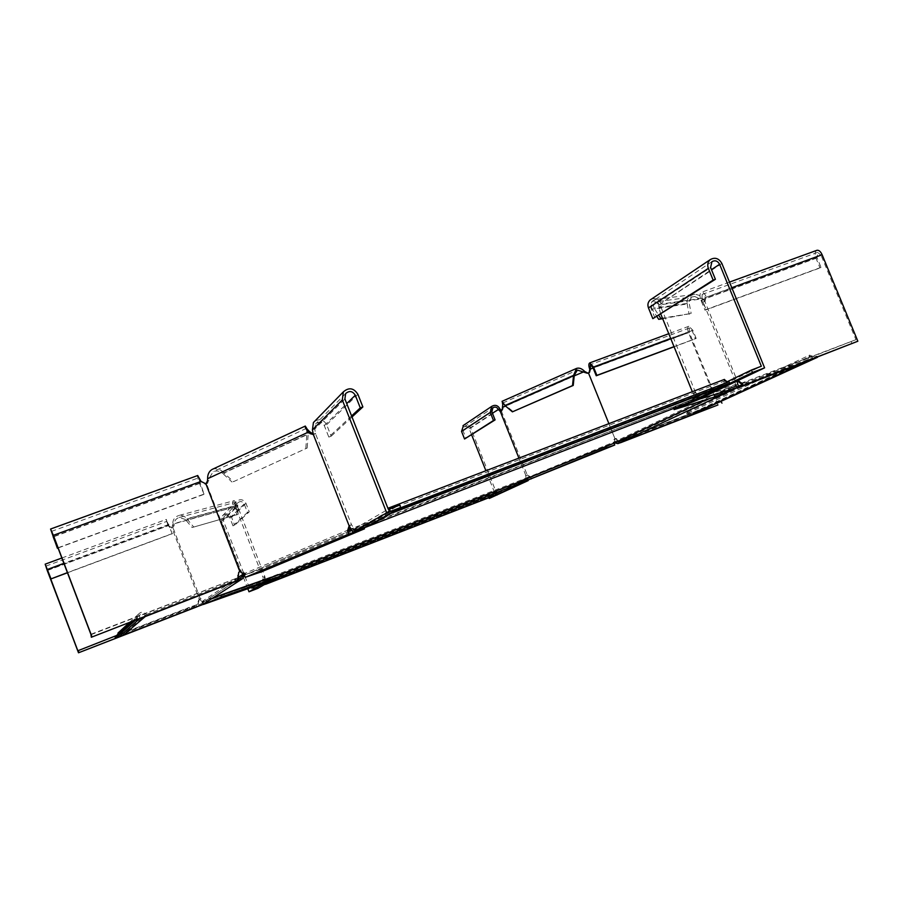 <?xml version="1.0" encoding="UTF-8"?>
<svg xmlns="http://www.w3.org/2000/svg" width="903" height="903" viewBox="0 0 903 903"><rect width="100%" height="100%" fill="white"/><g stroke="black" fill="none" stroke-linecap="round" stroke-linejoin="round"><path stroke-width="0.68" stroke-dasharray="4.51 3.39" d="M139.773 618.578L139.593 615.101C141.624 613.081 143.43 613.239 145.022 615.575L145.202 616.478M119.275 636.615L119.072 633.68L123.09 633.285M496.932 494.505L496.515 491.729L498.061 494.065M264.929 584.365L264.308 581.758L265.538 584.015M813.908 358.57L810.251 356.313L809.709 360.195M690.84 414.883L687.736 413.156L687.273 416.52M727.592 384.159L724.928 380.863L725.086 385.118M391.191 512.848L389.114 509.574L389.803 513.638M694.317 399.103L694.339 397.963L694.317 399.103L351.978 530.129L356.064 530.953M693.955 398.991L355.985 529.576L351.538 528.616L694.373 396.925L694.339 397.963M694.373 396.925L695.163 398.223L735.663 385.976L707.546 399.216M349.8 531.043L244.408 575.166L203.536 602.12L280.381 574.534M694.621 396.88L735.629 384.543L614.74 441.714L528.515 477.179L528.921 478.195L521.81 480.96M528.921 478.195L613.081 443.599M348.739 529.801L243.855 573.777M528.515 477.179L265.493 579.083L202.633 601.172L237.726 577.717M734.884 384.802L735.392 386.055M388.166 508.953L389.012 512.757L723.924 384.204L688.334 401.327L693.594 399.724M693.109 399.882L693.459 400.74M723.924 384.204L724.262 379.474M727.649 382.274L729.06 381.732M389.52 508.694L391.123 511.549L727.705 382.387M391.123 511.549L399.228 508.299M391.879 511.121L392.32 512.215M688.887 402.693L688.334 401.327M389.012 512.757L369.192 524.056L355.985 529.576M735.945 386.461L736.464 387.161L736.904 385.965L736.396 385.265L735.663 385.976M736.464 387.161L737.085 387.759M736.904 385.965L617.889 442.436L614.74 441.714M736.396 385.265L735.629 384.543M738.293 386.123L737.198 386.45M737.469 386.382L737.886 387.421M687.206 412.174L809.619 355.15L808.05 359.507L685.806 415.888L687.206 412.174L691.495 413.687L693.527 412.897L816.955 356.075L817.429 357.216M809.619 355.15L814.619 356.978L691.495 413.687M814.619 356.978L816.955 356.075M693.527 412.897L693.944 413.935M808.05 359.507L742.864 384.633M685.806 415.888L617.889 442.436M527.544 479.211L526.788 480.215L526.268 479.606L527.025 478.601L527.544 479.211L528.131 478.511M265.414 583.203L263.924 580.742L496.142 490.747L497.993 492.936L265.414 583.203L275.02 577.728L267.39 579.963L267.796 580.652L265.979 580.11M267.796 580.652L268.507 581.08M526.788 480.215L526.393 480.927M526.268 479.606L268.168 580.144M267.39 579.963L265.493 579.083M527.025 478.601L527.589 477.563M613.543 442.199L613.972 443.238M497.993 492.936L525.681 480.306M524.891 480.633L525.298 481.638M263.924 580.742L264.161 583.914L495.657 494.065L496.04 495.036M496.142 490.747L496.266 493.772L264.489 583.733M496.266 493.772L495.657 494.065M264.161 583.914L264.444 584.636M516.313 485.329L515.906 484.324M617.099 442.289L616.704 443.294M615.948 442.052L615.553 443.057M618.679 442.109L619.108 443.159M628.748 439.197L628.33 438.147M353.039 529.135L353.22 530.275M354.732 529.429L354.924 530.569M244.769 573.405L245.3 574.793M357.057 529.135L357.532 530.354M369.587 525.083L369.192 524.056M202.633 601.172L201.922 603.057L203.04 603.543L202.633 604.57M203.04 603.543L203.536 602.12M201.922 603.057L241.485 577.468M119.501 631.66L124.58 633.229L146.23 614.571C143.712 611.489 141.06 611.41 138.272 614.356L137.73 617.844L134.705 619.018L135.202 620.338M117.424 634.73L117.525 635.96L137.73 617.844M117.525 635.96L115.008 636.931M131.815 621.636L134.705 619.018M146.23 614.571L237.67 579.071M230.039 583.609L229.588 582.446M124.58 633.229L201.73 603.622M266.351 579.613L266.757 580.302M264.974 579.252L265.392 580.324M203.649 600.8L204.089 601.929M268.767 579.94L269.173 581.001M275.438 578.789L275.02 577.728M202.227 602.188L203.344 602.685M201.177 603.814L201.617 604.942M194.427 607.493L193.987 606.342M349.043 525.58L351.481 524.711L354.315 528.898L388.256 509.179M349.134 525.602L351.504 524.699L315.486 433.677L314.82 429.027L344.912 398.968M351.267 529.023L353.637 528.108M313.341 434.219L315.711 433.361M351.583 415.944L328.805 437.063L324.301 425.584C321.818 421.746 318.883 421.249 315.486 424.105L314.82 429.027L312.438 429.884M328.805 437.063L331.164 436.205L326.66 424.726C323.669 419.579 319.662 418.45 314.628 421.317M331.164 436.205L351.989 416.983M356.504 530.783L355.556 528.368L354.315 528.898M368.052 525.952L367.103 523.526L399.645 504.822M355.556 528.368L367.103 523.526M261.881 571.644L261.001 569.364L363.559 526.472L364.202 528.097M233.437 481.694L307.189 448.001L233.437 481.694L224.068 473.025L308.171 434.185L307.189 448.001M306.614 428.564L306.817 434.478L308.171 434.185L307.517 429.693M206.166 483.647L207.622 483.297L209.067 478.364L213.255 471.614C216.618 470.384 219.745 470.971 222.646 473.364L306.817 434.478L305.835 448.328M363.559 526.472L351.956 530.321M212.137 469.413C216.472 467.889 220.445 469.097 224.068 473.025L222.646 473.364L232.026 482.044M261.001 569.364L245.763 574.556L349.269 531.212M244.002 574.105L245.413 573.619L241.575 571.001L240.469 571.396L206.584 483.85L207.622 483.297M314.131 434.174L313.352 434.185M314.312 434.14L315.486 433.677M349.506 525.851L351.188 524.812M245.413 573.619L245.763 574.556M350.037 525.365L349.213 525.636M57.961 547.794L204.01 494.11L198.592 477.822L200.793 481.762L205.218 484.268L206.584 483.85M239.148 571.983L236.541 578.225L90.898 634.312M204.01 494.11L199.507 483.477C197.881 479.041 197.26 476.389 197.678 475.531M203.751 494.438L58.04 547.997M235.943 581.148L235.04 578.834L236.541 578.225M235.04 578.834L90.447 634.888M224.599 583.214L225.479 585.516M207.611 478.714L309.763 431.803M241.575 571.001L240.164 571.475M203.265 604.163L202.362 601.816L203.852 601.195L200.443 598.96L198.75 599.919L197.181 604.57L77.839 650.77M200.443 598.96L172.823 527.25L171.694 527.612L168.06 525.569L47.645 570.222M67.465 572.773L172.259 533.729L166.299 519.406L167.89 525.806L171.852 527.77L199.337 599.445M199.145 599.581L197.701 606.59M172.259 533.729L166.999 521.302L167.89 525.806L47.261 570.538M172.439 533.504L67.42 572.626M196.798 606.658L196.143 604.942L197.181 604.57M190.002 609.209L189.291 607.358L116.577 635.509M196.143 604.942L189.291 607.358M238.031 514.326L192.113 527.51L238.031 514.326L237.737 504.879L186.808 518.785L193.592 526.855M171.852 527.77L172.789 524.191L174.268 523.526C174.493 520.568 176.119 518.559 179.155 517.487L185.329 519.451L186.808 518.785C184.72 516.11 182.022 515.015 178.704 515.534L234.204 500.646L237.737 504.879L236.304 505.522L236.597 514.958M234.204 500.646C232.048 501.583 231.913 503.851 233.821 507.441L236.586 509.766L238.02 509.134L235.243 506.809L234.645 502.508L236.304 505.522L185.329 519.451L192.113 527.51M211.167 599.039L264.229 580.776L280.235 574.15M172.033 527.668L173.511 527.002L174.268 523.526L235.243 506.809L172.789 524.191C172.654 519.891 174.629 517.001 178.704 515.534M203.852 601.195L204.146 601.951M236.586 509.766L262.965 577.254L264.839 576.509L238.663 509.01L238.02 509.134M263.473 583.157L262.502 580.652L262.942 577.265L263.665 580.336L265.437 579.647L265.55 580.46L250.018 589.478L223.289 520.433L223.786 517.013C226.179 514.992 228.222 515.308 229.926 517.95L233.008 525.885L234.667 525.264L249.251 511.809L245.966 503.332C243.212 499.077 239.927 498.58 236.112 501.831L235.344 507.283L236.789 509.766M202.362 601.816L199.439 599.4M262.502 580.652L263.947 580.053L264.5 576.645M173.511 527.002L172.823 527.25M263.947 580.053L264.229 580.776M201.155 598.768L199.665 599.389M233.008 525.885L247.478 512.464L244.194 503.987C242.365 501.165 240.187 500.826 237.647 502.971L237.117 506.617L238.663 509.01M265.437 579.647L264.839 576.509M247.806 588.7L221.619 521.054L222.352 515.94C225.942 512.893 229.012 513.356 231.586 517.329L234.667 525.264M264.477 582.92L263.665 580.336M264.703 576.645L262.931 577.333M237.929 509.303L238.505 509.089M247.478 512.464L249.251 511.809M266.701 581.825L265.55 580.46M266.103 580.279L272.04 578.18L257.31 586.657L250.018 589.478M272.04 578.18L272.661 579.771M257.31 586.657L257.953 588.316M264.252 576.769L262.807 577.367M531.495 479.177L530.546 476.807L525.862 475.542L525.885 479.549L495.262 494.291L485.904 470.745M525.862 475.542L518.909 458.103M471.648 434.862L469.142 428.575C467.878 426.363 466.174 425.844 464.052 427.006L463.07 430.844L466.083 438.418M497.406 495.284L470.655 428.011C468.996 424.941 466.625 424.038 463.544 425.302M501.334 410.967L527.25 475.023L528.165 480.61M527.533 478.105L525.93 478.725M525.569 475.734L527.171 475.113M501.616 411.057L500.014 411.655M525.569 481.536L524.936 479.956L525.885 479.549M517.058 485.024L516.437 483.444L488.602 496.876L495.262 494.291M488.963 497.79L488.602 496.876M524.936 479.956L516.437 483.444M502.903 402.998L505.736 405.357L504.958 405.549M574.285 375.208L505.736 405.357L513.175 411.655M521.674 480.599L613.363 443.508L614.074 439.219L614.988 438.79L608.893 423.642M500.533 411.463L501.955 410.899L503.061 408.89L503.219 407.242L502.44 407.422M584.67 371.426L503.219 407.242L502.045 401.327M529.79 477.066L530.061 477.743M588.237 373.063L615.011 438.835L614.029 443.215M530.546 476.807L527.25 475.023M526.754 475.226L527.51 474.967M501.955 410.899L501.176 411.091M615.948 438.474L615.304 438.779L618.521 440.698L619.165 440.382L615.948 438.474L614.988 438.79M619.165 440.382L620.406 440.709L717.998 402.93L689.26 332.304L689.463 328.015L692.116 330.633L695.434 338.806L696.157 338.388L674.022 346.639M717.953 404.962L688.549 332.722C687.352 329.302 687.454 327.146 688.854 326.276L692.838 330.216L696.157 338.388M589.095 372.6L588.496 372.995M620.463 442.752L618.521 440.698M588.745 372.86L589.366 372.476M674.067 346.763L695.434 338.806M622.291 441.849L621.636 440.212L620.406 440.709M721.294 401.417L717.998 402.93M621.636 440.212L720.933 401.553M630.768 436.465L631.445 438.147M614.074 439.219L614.762 438.993M737.491 384.159L735.471 384.994L735.031 381.438L737.288 380.863M735.414 381.269L703.155 302.189L704.385 301.625L705.401 297.561L821.098 255.323L817.666 252.355L817.034 257.694L821.03 267.356L820.014 267.931L705.006 310.203L700.965 300.315C699.498 296.06 699.667 293.385 701.462 292.301C703.177 292.109 704.791 293.678 706.304 297.008L704.837 301.354L737.141 380.513L735.121 381.393M747.244 384.283L746.397 382.217L855.942 339.675L821.098 255.323M855.942 339.675L741.013 383.335M736.543 380.897L737.48 380.445L736.871 381.066M737.48 380.445L738.225 380.423M704.972 301.286L704.238 301.726M821.03 267.356L705.886 309.661L701.857 299.762L702.184 294.423L705.401 297.561L731.791 287.696M816.775 250.357C814.901 251.666 814.653 254.319 816.03 258.281L820.014 267.931M705.886 309.661L705.006 310.203M743.44 385.446L742.582 383.369L741.837 383.617M852.105 343.84L851.269 341.819M742.582 383.369L746.397 382.217M673.841 408.901L673.22 407.377L713.788 394.938L714.634 397.015M662.667 318.703L691.167 313.454L662.452 318.149M704.837 301.354L702.229 298.204L700.243 299.096L694.847 296.523C690.885 297.358 688.989 299.559 689.147 303.103L687.16 303.995L689.17 314.334M704.69 301.32L702.703 302.2L700.243 299.096L658.976 304.977L661.075 304.04L702.229 298.204L699.667 295.529L695.423 294.254L655.849 299.457L659.1 300.654L660.917 303.453L661.21 307.72L659.111 308.668L658.976 304.977L655.939 301.862C653.196 302.561 652.609 304.672 654.201 308.228L689.147 303.103L691.167 313.454M713.788 394.938L735.821 385.829L696.45 397.738L673.22 407.377M655.849 299.457C651.345 300.541 650.104 303.769 652.124 309.153L654.201 308.228L658.818 315.395M694.768 294.265C689.136 295.462 686.607 298.701 687.16 303.995L652.124 309.153L656.933 316.603M735.471 384.994L735.821 385.829M661.21 307.72L695.603 392.726L699.385 398.844M698.211 395.965L696.089 396.846L692.319 391.699M660.815 314.131L659.111 308.668M696.089 396.846L696.45 397.738M735.031 381.438L737.051 380.603M654.912 317.901L650.544 307.155L651.797 301.783C654.709 300.202 657.068 300.992 658.885 304.13L658.648 308.803M693.718 393.505L695.784 392.703L698.459 395.638L696.382 396.428L693.143 393.708M696.382 396.428L697.319 397.06L761.342 366.246M651.052 299.378C655.273 297.685 658.58 299.017 660.962 303.374L661.21 307.641L660.33 308.115M700.299 398.505L698.459 395.638M661.21 307.641L659.145 308.397M697.963 399.352L697.319 397.06M697.048 397.106L692.533 398.471L727.333 381.676M692.533 398.471L693.38 400.537M693.628 393.629L695.75 392.749M326.66 424.726L357.893 394.306M324.301 425.584L346.741 403.618M201.053 481.423L53.322 535.603M199.507 483.477L53.085 536.969M199.766 483.139L53.661 536.506M207.476 480.949L208.932 480.599M168.94 524.406L63.887 563.348M168.759 524.643L47.419 569.624M172.812 525.851L174.279 525.185M221.619 521.054L235.344 507.283L237.117 506.617L223.289 520.433M245.966 503.332L231.586 517.329M244.194 503.987L229.926 517.95M234.87 508.728L236.304 508.084M492.451 413.292L469.142 428.575M499.912 408.856L470.655 428.011M491.875 411.847L463.07 430.844M574.218 375.874L505.556 406.057M503.061 408.89L502.282 409.07M593.102 367.961L689.26 332.304M589.783 369.35L688.549 332.722M670.681 338.433L692.838 330.216M592.887 367.419L692.116 330.633M613.769 442.583L613.081 442.82M700.965 300.315L816.03 258.281M701.857 299.762L817.034 257.694M703.245 299.83L701.259 300.71M721.881 263.484L660.962 303.374L711.462 269.647M650.544 307.155L710.605 267.536M661.414 305.869L659.314 306.817M119.072 633.68L139.593 615.101M264.308 581.758L496.515 491.729M687.736 413.156L810.251 356.313M389.114 509.574L724.928 380.863M129.332 622.596L138.272 614.356M345.635 393.573L315.486 424.105M306.433 428.349L213.255 471.614M51.46 531.404L198.592 477.822M240.898 571.238L239.984 571.497M61.844 558.009L166.299 519.406M45.895 566.113L166.999 521.302M198.005 603.385L197.734 604.073M179.155 517.487L234.645 502.508M171.931 527.736L172.642 527.386M222.352 515.94L236.112 501.831M223.786 517.013L237.647 502.971M464.052 427.006L492.891 407.761M502.294 401.937L503.84 403.754M502.79 402.986L577.356 370.083M688.854 326.276L668.762 333.704M689.463 328.015L590.381 364.665M705.288 301.083L704.385 301.625M729.5 282.097L701.462 292.301M817.666 252.355L702.184 294.423M694.847 296.523L655.939 301.862M711.925 261.678L651.797 301.783M695.615 392.715L693.639 393.527"/><path stroke-width="1.35" d="M131.815 621.636L115.008 636.931L115.46 638.094L119.275 636.615L139.773 618.578M123.09 633.285L123.734 634.888L145.214 616.58L230.039 583.609M526.223 481.254L498.061 494.065L265.64 584.32L275.438 578.789L268.654 581.182L526.393 480.927M809.709 360.195L687.273 416.52L617.912 443.633L737.085 387.759M391.338 513.31L729.647 383.165L391.191 512.848M693.91 400.593L356.064 530.953M348.739 529.801L350.341 529.135L350.906 530.569L351.877 530.174M350.906 530.569L349.269 531.212L348.897 530.253L349.506 525.851M521.81 480.96L280.381 574.534M605.642 446.071L606.353 447.832L522.352 482.315L521.674 480.599L614.751 442.91L707.546 399.216M350.341 529.135L351.165 528.774M237.726 577.717L243.855 573.777M693.38 400.537L693.91 401.18M724.262 379.474L727.649 382.274M388.166 508.953L388.538 508.028L389.52 508.694M399.228 508.299L729.06 381.732L729.647 383.165M725.086 385.118L688.887 402.693L693.662 401.225M389.803 513.638L725.199 385.299M390.006 514.067L369.756 525.512L356.425 531.088M617.912 443.633L614.751 442.91M737.886 387.421L737.232 387.884M817.429 357.216L690.84 414.883M690.874 415.12L817.463 357.295M742.864 384.633L738.293 386.123M809.754 360.263L742.029 386.382L741.521 385.141M742.029 386.382L737.977 387.635M264.444 584.636L496.977 494.584L264.929 584.365M243.957 576.001L243.291 577.243L241.936 576.633L242.602 575.392L243.957 576.001L244.408 575.166M243.291 577.243L242.591 578.631L202.633 604.57L123.734 634.888M241.936 576.633L240.593 577.841L241.135 579.229L242.591 578.631M242.602 575.392L243.302 574.003M119.501 631.66L117.424 634.73M115.46 638.094L135.236 620.417L139.841 618.645M230.118 583.823L241.135 579.229M237.67 579.071L240.593 577.841M314.628 421.317L313.42 422.548L312.438 429.884L313.296 434.354L349.032 525.591L352.892 532.228L368.052 525.952L400.684 507.475L399.645 504.822L388.256 509.179L344.912 398.968L345.635 393.573C349.348 390.446 352.576 390.999 355.297 395.232L360.274 407.874L362.871 406.937L351.989 416.983M400.684 507.475L386.71 512.836L342.305 399.905L343.366 391.846C348.942 387.116 353.784 387.94 357.893 394.306L362.871 406.937M386.71 512.836L352.892 532.228M351.583 415.944L360.274 407.874M364.202 528.097L364.485 528.831L348.885 534.057L245.255 577.344L261.881 571.644L364.485 528.831M351.956 530.321L349.8 531.043M312.946 434.445L310.056 433.598L308.397 432.108L309.763 431.803L306.614 428.564M197.678 475.531L201.053 481.423L205.895 483.85L207.476 480.949L207.611 478.714L308.397 432.108C305.801 428.835 304.774 426.814 305.304 426.058L307.517 429.693M349.213 525.636L347.565 530.693L348.885 534.057M207.611 478.714C207.532 474.447 209.044 471.343 212.137 469.413L305.304 426.058M313.352 434.185L309.763 431.803M205.895 483.85L239.826 571.543L244.002 574.105L245.255 577.344M239.148 571.983L239.893 571.633M53.661 536.506L90.898 634.312L91.338 637.247L237.749 580.336L238.731 572.344L239.826 571.543M91.903 636.57L53.367 535.321L50.568 529.034L57.374 548.245L57.961 547.794M58.04 547.997L57.374 548.245M53.13 536.698L57.431 547.986M91.338 637.247L237.749 580.336M116.577 635.509L77.839 650.77L45.895 566.113L50.952 578.925L67.42 572.626M196.798 606.658L78.505 652.79L47.261 570.538L45.173 564.172L50.986 578.744M78.505 652.79L196.865 606.839M67.465 572.773L50.952 578.925M78.888 652.338L78.143 650.386M280.935 575.945L280.235 574.15L220.693 595.088L221.427 596.985L203.378 604.457L263.473 583.157L280.935 575.945L221.427 596.985M220.693 595.088L211.167 599.039M272.661 579.771L257.953 588.316L249.002 591.792L247.806 588.7M249.002 591.792L264.477 582.92L272.729 579.94M518.909 458.103L500.33 411.52L498.309 409.454L492.451 413.292M485.904 470.745L471.648 434.862M493.478 420.505L464.56 438.993L495.081 419.906L493.478 420.505L490.261 412.445L491.785 406.339C495.171 404.476 497.88 405.312 499.912 408.856L501.334 410.967M489.234 498.467L528.165 480.61L489.234 498.467L488.963 497.79M495.081 419.906L491.875 411.847L492.891 407.761C495.149 406.531 496.955 407.095 498.309 409.454L499.912 408.856M463.544 425.302L461.546 431.408L464.56 438.993M572.513 385.604L512.396 411.847L573.236 385.434L572.513 385.604L573.552 375.366L504.958 405.549L512.396 411.847M522.352 482.315L614.751 445.021L606.353 447.832M608.893 423.642L588.44 372.871L587.356 373.255L577.356 370.083L574.285 375.208L573.236 385.434M500.33 411.52L502.282 409.07L502.903 402.998M587.797 373.12L584.67 371.426C581.927 368.593 579.241 367.589 576.577 368.39L502.045 401.327L504.958 405.549M576.577 368.39L573.552 375.366L574.285 375.208M614.029 443.215L614.751 445.021M674.067 346.763L596.24 375.761L592.887 367.419L590.381 364.665L590.404 368.966L589.501 372.386L588.44 372.871M596.24 375.761L596.872 375.377L593.508 367.036L589.749 362.904C588.542 363.717 588.553 365.862 589.783 369.35L589.095 372.6M717.953 404.962L620.463 442.752L717.953 404.962M596.872 375.377L674.022 346.639M720.933 401.553L721.982 403.133M584.67 371.426L574.218 375.874M737.288 380.863L743.44 385.446L747.244 384.283L857.85 341.221L743.417 385.434M857.85 341.221L822.114 254.725C820.613 251.486 818.897 250.007 816.978 250.278L816.775 250.357M738.225 380.423L743.632 385.265M741.307 382.782L740.37 383.222M674.123 409.601L714.634 397.015L738.688 387.094L699.486 399.092L674.123 409.601L673.841 408.901M656.933 316.603L658.705 319.357L662.667 318.703M658.705 319.357L662.452 318.149M658.818 315.395L660.782 318.432M736.871 381.066L738.688 387.094M692.319 391.699L660.815 314.131M711.462 269.647L719.623 264.297L761.342 366.246L751.465 370.027L752.47 372.499L764.593 367.848L700.299 398.505L693.459 400.74L752.47 372.499M764.593 367.848L721.881 263.484C718.89 258.314 715.029 257.016 710.311 259.579C707.76 261.859 707.105 264.782 708.347 268.349L713.144 280.099L715.402 279.287L652.824 318.657L713.144 280.099M652.824 318.657L648.456 307.912C647.338 304.661 647.959 301.974 650.318 299.864L651.052 299.378M719.623 264.297C717.637 260.854 715.074 259.985 711.925 261.678L710.605 267.536L715.402 279.287M727.333 381.676L751.465 370.027M312.438 429.884L342.305 399.905M346.741 403.618L355.297 395.232M347.565 530.693L348.897 530.253M310.056 433.598L311.422 433.293M201.053 481.423L53.367 535.321M63.887 563.348L47.453 569.443M490.261 412.445L461.546 431.408M505.556 406.057L502.44 407.422M589.783 369.35L593.102 367.961M593.508 367.036L670.681 338.433M585.957 372.487L585.234 372.646M731.791 287.696L822.114 254.725M648.456 307.912L708.347 268.349M388.538 508.028L724.398 379.418M117.977 633.059L129.332 622.596M343.366 391.846L313.42 422.548M50.568 529.034L197.746 475.509M45.173 564.172L61.844 558.009M463.002 425.663L491.785 406.339M502.632 404.138L502.294 401.937M668.762 333.704L589.749 362.904M816.978 250.278L729.5 282.097M710.311 259.579L650.318 299.864"/></g></svg>
